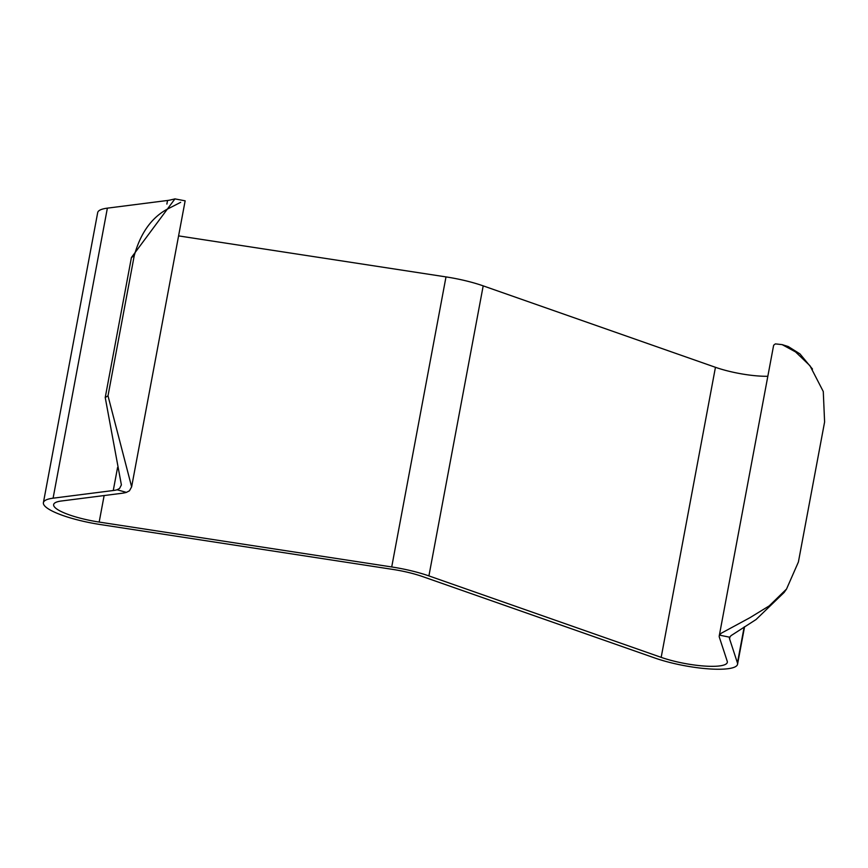 <?xml version="1.0" encoding="UTF-8"?>
<svg xmlns="http://www.w3.org/2000/svg" width="868" height="868" viewBox="0 0 868 868"><rect width="100%" height="100%" fill="white"/><g stroke="black" fill="none" stroke-linecap="round" stroke-linejoin="round"><path stroke-width="1.3" d="M744.581 626.75L737.55 664.27A52.091 11.154 -169.4 0 1 735.673 666.559A52.091 11.154 -169.4 0 1 654.873 658.02L422.618 576.58A41.664 8.93 10.6 0 0 392.857 569.419L100.319 524.532A52.091 11.154 10.6 0 1 43.4 502.659A52.091 11.154 10.6 0 1 45.288 500.369A52.091 11.154 10.6 0 1 53.089 498.189L113.263 490.518A41.664 8.93 -169.4 0 0 117.126 489.769L119.578 488.434L121.39 484.919L105.223 397.522L131.426 257.503L174.913 198.924L171.408 199.716A41.664 8.93 -169.4 0 1 167.546 200.475L166.873 204.067M174.859 198.87L185.144 200.833L131.632 486.839L129.44 490.811L126.392 492.384A52.091 11.154 -169.4 0 1 121.563 493.328L61.389 500.999A41.664 8.93 10.6 0 0 55.151 502.746A41.664 8.93 10.6 0 0 53.642 504.579A41.664 8.93 10.6 0 0 99.169 522.069L391.718 566.956A52.091 11.154 10.6 0 1 428.911 575.907L661.177 657.358A41.664 8.93 -169.4 0 0 725.811 664.183A41.664 8.93 -169.4 0 0 727.319 662.349A41.664 8.93 -169.4 0 0 727.232 661.275L719.355 637.231A52.091 11.154 10.6 0 1 719.246 635.886A52.091 11.154 10.6 0 1 719.518 635.148L721.2 633.249L749.898 617.712L769.222 605.886L786.527 589.057L798.397 562.019L824.6 421.989L823.276 391.522L809.952 365.71L795.533 351.909L782.155 344.629L775.352 343.891L773.789 345.106A52.091 11.154 10.6 0 0 773.529 345.833L719.246 635.886M180.674 202.331L166.396 209.622C151.021 218.345 140.291 233.742 134.214 255.81L108.001 395.83L131.632 486.839M43.4 502.659L97.683 212.617A52.091 11.154 10.6 0 1 99.56 210.327A52.091 11.154 10.6 0 1 107.372 208.146L167.546 200.475M737.55 664.27A52.091 11.154 -169.4 0 0 737.442 662.924L729.576 638.881A41.664 8.93 10.6 0 1 729.489 637.796A41.664 8.93 10.6 0 1 729.695 637.21L731.062 635.626L756.05 619.535L784.14 592.453L786.527 589.057M812.502 369.074L799.96 353.894L788.242 346.538L782.155 344.629M767.833 376.278A41.664 8.93 -169.4 0 1 715.449 367.305L483.194 285.865A52.091 11.154 -169.4 0 0 446 276.903L178.602 235.89M107.372 208.146L53.089 498.189M744.169 627L737.442 662.924M104.138 495.552L99.169 522.069M446 276.903L391.718 566.956M483.194 285.865L428.911 575.907M715.449 367.305L661.177 657.358M729.966 636.797L729.576 638.881M729.695 637.21L719.518 635.148M117.571 467.505L113.263 490.518M117.126 489.769L126.392 492.384M105.223 397.522L108.001 395.83M131.426 257.503L134.214 255.81"/></g></svg>

